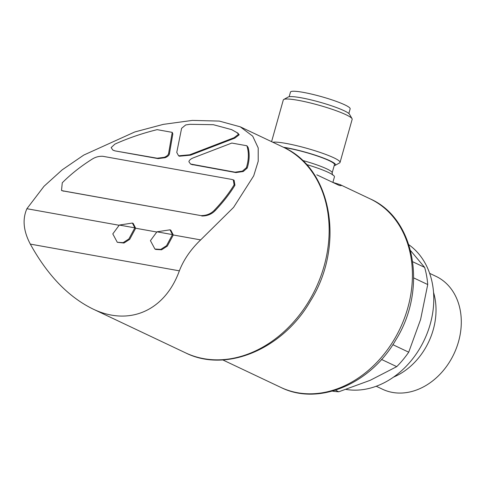 <?xml version="1.0" encoding="UTF-8"?>
<svg xmlns="http://www.w3.org/2000/svg" width="485" height="485" viewBox="0 0 485 485"><rect width="100%" height="100%" fill="white"/><g stroke="black" fill="none" stroke-linecap="round" stroke-linejoin="round"><path stroke-width="0.73" d="M316.814 174.83L339.354 185.5L341.222 185.652L340.088 184.633L332.88 182.408M335.481 390.201L338.809 391.771A87.924 69.585 115.3 0 1 332.358 391.122M412.741 261.761L424.63 267.387A87.924 69.585 115.3 0 1 427.728 284.549L420.598 319.494L408.716 352.189A87.924 69.585 115.3 0 1 396.73 366.642L370.146 380.331L338.809 391.771M413.711 277.911L427.728 284.549M392.856 344.677L408.716 352.189M381.531 359.446L396.73 366.642M410.553 250.581L424.63 267.387M172.824 133.921L172.236 132.363L157.134 129.653C142.293 133.314 128.222 138.134 114.915 144.112L111.156 147.585L112.823 150.077L114.921 150.871L158.055 158.613L165.161 157.698C167.652 156.637 169.071 155.388 169.398 153.945L172.824 133.921M165.161 157.698L164.336 157.304C166.834 156.249 168.246 155 168.58 153.551L172.236 132.363M246.895 145.761C248.993 152.46 248.823 159.771 246.386 167.695L242.403 171.132L235.086 172.187L235.91 172.581L243.227 171.52L247.211 168.089C249.472 160.674 249.769 153.787 248.108 147.428A108.488 85.863 -64.7 0 0 246.895 145.761L231.794 143.051L193.072 157.946C190.581 159.007 189.186 160.262 188.895 161.711L190.556 164.021L191.375 164.415M238.056 133.229L231.63 129.628L213.376 124.706L189.975 124.312L185.694 124.948L181.602 128.313L176.758 152.448L178.613 155.818L189.732 154.776L234.037 137.716L234.861 138.11L239.202 134.788L237.838 133.139M179.432 156.212L190.556 155.164L234.861 138.11M235.91 172.581L191.381 164.409M200.948 215.607L62.844 190.829L61.51 190.411L62.28 182.778C70.743 174.267 80.607 166.452 91.877 159.322C95.339 157.061 99.037 156.061 102.959 156.315L231.963 179.462L233.279 179.874L234.109 184.84C229.114 193.091 222.579 201.505 214.491 210.084C210.945 213.812 206.428 215.655 200.948 215.607L62.335 190.799M201.766 216.001C207.253 216.043 211.769 214.206 215.316 210.472C223.397 201.899 229.938 193.485 234.934 185.228L234.103 180.268L233.285 179.868M118.995 225.246L26.905 208.72L44.008 186.288L62.256 169.792L83.772 155.073L134.794 131.956L163.293 124.372L192.351 120.401L219.299 121.086L240.269 126.827L252.697 136.152L258.202 147.907L258.208 161.281L253.697 175.861L233.588 207.38L200.663 239.899L173.297 234.989L170.829 230.205L170.011 229.811M156.631 231.994L135.661 228.235L133.199 223.458L132.381 223.058L134.836 227.847L128.889 238.941L123.16 242.639L117.297 242.294L112.799 233.909L119.31 225.058L132.375 223.064M237.802 133.114L231.636 129.622M154.927 249.047L150.429 240.657L156.946 231.812L170.005 229.817L172.472 234.594L166.525 245.695L160.79 249.387L154.927 249.047L155.752 249.442L161.602 249.781L167.319 246.113L173.297 234.989M117.297 242.3L123.972 243.033L129.695 239.354L135.661 228.235M200.663 239.899C190.787 249.375 183.682 259.687 179.359 270.836L30.312 244.1C23.401 230.969 22.268 219.178 26.905 208.72M30.312 244.1C47.512 275.231 68.288 296.82 92.641 308.86C129.052 326.581 164.888 310.867 179.359 270.836M408.855 244.749A80.171 63.456 115.3 0 1 425.697 336.899A80.171 63.456 115.3 0 1 346.096 389.431M433.56 292.461A62.456 49.428 115.3 0 1 393.462 377.154M429.655 273.352L435.973 276.341A62.456 49.428 115.3 0 1 453.924 353.941A62.456 49.428 115.3 0 1 382.526 389.237L376.208 386.248M134.836 227.847L119.31 225.058M172.472 234.594L156.946 231.812M164.336 157.304L157.231 158.225L114.921 150.871M114.096 150.483L112.823 150.077M235.086 172.187L190.556 164.021M242.403 171.132L243.227 171.52M237.019 132.751L239.202 134.788M238.377 134.4L234.037 137.716M306.429 164.482A34.277 4.395 15.7 0 1 334.432 176.886L332.874 182.433M284.04 147.555A30.998 3.971 15.7 0 1 287.514 148.125A30.998 3.971 15.7 0 1 318.9 156.546A30.998 3.971 15.7 0 1 334.48 164.615L332.158 172.866L332.455 174.927M283.446 147.264A32.107 4.116 15.7 0 1 286.902 147.834A32.107 4.116 15.7 0 1 321.143 157.17A32.107 4.116 15.7 0 1 335.147 165.355A32.107 4.116 15.7 0 1 334.189 165.652M272.806 142.226A35.763 4.583 15.7 0 1 285.859 143.384A35.763 4.583 15.7 0 1 322.076 153.102A35.763 4.583 15.7 0 1 340.052 162.414A35.763 4.583 15.7 0 1 339.603 162.905L335.147 165.355M271.588 141.65L283.301 99.965A35.763 4.583 15.7 0 1 283.755 99.474A35.763 4.583 15.7 0 1 297.978 100.286A35.763 4.583 15.7 0 1 352.037 118.667A35.763 4.583 15.7 0 1 352.165 119.316L340.052 162.414M283.755 99.474L288.211 97.018A32.107 4.116 15.7 0 1 300.979 97.752A32.107 4.116 15.7 0 1 349.509 114.254L352.037 118.667M289.163 96.727L290.473 92.071A30.998 3.971 15.7 0 1 303.192 92.35A30.998 3.971 15.7 0 1 334.577 100.771A30.998 3.971 15.7 0 1 350.152 108.846L348.848 113.502M340.088 184.633L370.122 198.85A104.311 82.559 115.3 0 1 400.101 328.46A104.311 82.559 115.3 0 1 280.845 387.412L222.754 359.912M168.58 153.551L169.398 153.945M189.732 154.776L190.556 155.164M240.269 126.821L282.985 147.046A113.854 90.107 115.3 0 1 315.711 288.508A113.854 90.107 115.3 0 1 185.549 352.85L92.641 308.86M62.844 190.829L63.668 191.223M214.491 210.084L215.316 210.472M234.109 184.84L234.934 185.228M157.231 158.225L158.055 158.613M191.951 164.451L192.775 164.839M246.386 167.695L247.211 168.089M302.41 160.383A30.998 3.971 15.7 0 1 332.158 172.866M282.985 147.046C332.201 168.362 345.187 245.913 310.43 301.039C282.882 349.085 226.174 373.268 185.549 352.85M370.122 198.85C415.651 218.674 427.467 289.763 395.724 340.094C370.564 384.005 318.5 406.284 280.845 387.412M61.51 190.417L62.329 190.811M178.607 155.824L179.432 156.219"/></g></svg>
